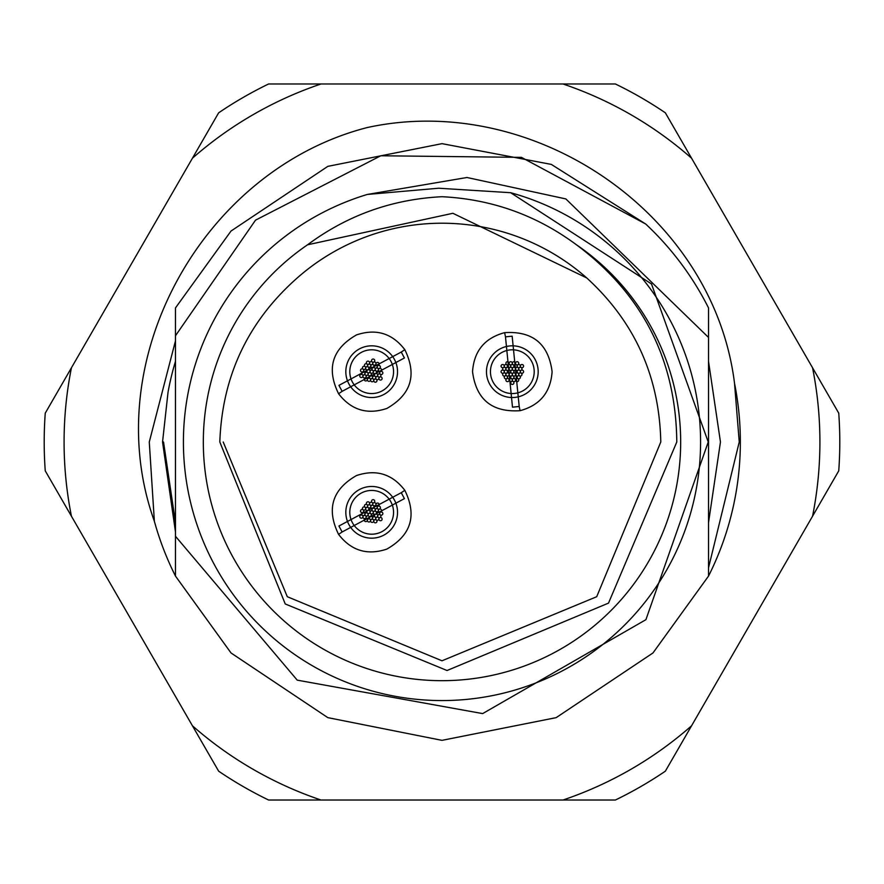 <?xml version="1.0" encoding="UTF-8"?>
<svg xmlns="http://www.w3.org/2000/svg" width="884" height="884" viewBox="0 0 884 884"><rect width="100%" height="100%" fill="white"/><g stroke="black" fill="none" stroke-linecap="round" stroke-linejoin="round"><path stroke-width="1.33" d="M576.412 244.769A238.68 238.68 0 0 1 442 680.68A238.68 238.68 0 0 1 307.555 244.791C347.357 215.232 392.164 199.209 441.978 196.712C491.692 199.176 536.511 215.188 576.412 244.769C642.524 294.085 675.984 359.832 676.79 442L608.512 603.12L447.05 670.514L285.234 603.949L219.818 442C222.171 376.175 247.962 321.5 297.212 277.974A218.79 218.79 0 0 1 586.755 277.952C634.712 321.831 659.398 376.518 660.79 442L596.711 596.711L442 660.79L287.289 596.711L223.21 442M708.526 337.445L708.526 576.081A298.35 298.35 0 0 0 734.527 383.313L739.245 442L708.526 567.837L708.526 307.919L708.526 337.445L565.837 198.922L466.995 177.496L367.313 194.447A258.57 258.57 0 0 0 442 700.57A258.57 258.57 0 0 0 510.632 192.701L651.497 283.963L708.239 442L645.917 619.673L482.642 713.598L297.234 680.15L175.474 536.268L175.474 307.919L231.033 231.033L327.831 166.358L442 143.65L551.329 164.402L645.707 224.017A298.35 298.35 0 0 1 708.526 307.919L708.526 576.081L652.967 652.967L556.169 717.642L442 740.35L327.831 717.642L231.033 652.967L175.474 576.081L175.474 536.268M175.474 442L175.474 335.754L255.52 220.16L380.816 155.761L521.427 157.363L645.707 224.017M510.632 192.701L438.685 188.226L367.313 194.447M175.474 364.639L175.474 307.919M307.555 244.791L452.884 213.287L586.755 277.952M175.474 361.357A278.46 278.46 0 0 0 168.037 392.176L162.546 442L175.474 531.947M708.526 361.357L720.46 442L708.526 522.643M175.474 522.643L163.54 442M175.474 576.081A298.35 298.35 0 0 1 154.368 521.273L149.274 442L175.474 340.837M812.551 516.234A377.91 377.91 0 0 0 812.551 367.766L838.75 413.159A397.8 397.8 0 0 1 838.75 470.841L691.564 725.786A377.91 377.91 0 0 1 562.986 800.02L321.014 800.02A377.91 377.91 0 0 1 192.436 725.786L71.449 516.234A377.91 377.91 0 0 1 71.449 367.766L192.436 158.214A377.91 377.91 0 0 1 321.014 83.98L562.986 83.98A377.91 377.91 0 0 1 691.564 158.214L812.551 367.766M71.449 516.234L45.25 470.841A397.8 397.8 0 0 1 45.25 413.159L71.449 367.766M734.527 383.313C713.532 213.364 533.483 91.24 367.192 127.561C202.889 169.827 96.643 360.307 154.368 521.273M691.564 725.786L665.354 771.179A397.8 397.8 0 0 1 615.397 800.02L562.986 800.02M321.014 800.02L268.603 800.02A397.8 397.8 0 0 1 218.646 771.179L192.436 725.786M562.986 83.98L615.397 83.98A397.8 397.8 0 0 1 665.354 112.82L691.564 158.214M192.436 158.214L218.646 112.82A397.8 397.8 0 0 1 268.603 83.98L321.014 83.98M342.13 391.347L404.419 357.976L401.259 352.053L338.937 385.38L342.13 391.347L338.572 393.734C326.196 368.44 332.174 348.837 356.484 334.914C376.087 328.362 392.198 333.268 404.817 349.666C417.16 374.915 411.182 394.507 386.872 408.441C367.302 414.994 351.202 410.088 338.572 393.734M395.535 361.711A25.857 25.857 0 0 0 361.711 347.821A25.857 25.857 0 0 0 347.821 381.645A25.857 25.857 0 0 0 381.645 395.535A25.857 25.857 0 0 0 395.535 361.711M342.13 531.98L404.419 498.62L401.259 492.697L338.937 526.024L342.13 531.98L338.572 534.378C326.196 509.085 332.174 489.471 356.484 475.559C376.087 468.995 392.198 473.912 404.817 490.311C417.16 515.549 411.182 535.152 386.872 549.086C367.302 555.627 351.202 550.732 338.572 534.378M395.535 502.355A25.857 25.857 0 0 0 361.711 488.465A25.857 25.857 0 0 0 347.821 522.289A25.857 25.857 0 0 0 381.645 536.179A25.857 25.857 0 0 0 395.535 502.355M519.206 406.496L512.156 336.185L505.482 336.848L512.488 407.17L519.206 406.496L520.068 410.695C491.968 412.474 476.122 399.469 472.542 371.678C473.968 351.058 484.664 338.042 504.631 332.649C532.676 330.87 548.5 343.887 552.102 371.678C550.677 392.264 540.002 405.27 520.068 410.695M512.223 345.821A25.857 25.857 0 0 0 486.465 371.777A25.857 25.857 0 0 0 512.422 397.535A25.857 25.857 0 0 0 538.179 371.578A25.857 25.857 0 0 0 512.223 345.821M367.379 501.913A1.591 1.591 0 0 1 369.457 502.775A1.591 1.591 0 0 1 368.595 504.863A1.591 1.591 0 0 1 366.517 503.99A1.591 1.591 0 0 1 367.379 501.913A1.591 1.591 0 0 1 369.457 502.775A1.591 1.591 0 0 1 368.595 504.863A1.591 1.591 0 0 1 366.517 503.99A1.591 1.591 0 0 1 367.379 501.913M377.457 511.703A1.591 1.591 0 0 1 379.534 512.565A1.591 1.591 0 0 1 378.672 514.643A1.591 1.591 0 0 1 380.772 515.538A1.591 1.591 0 0 1 379.91 517.615A1.591 1.591 0 0 1 381.998 518.521A1.591 1.591 0 0 1 381.137 520.599A1.591 1.591 0 0 1 379.059 519.737A1.591 1.591 0 0 1 379.921 517.659A1.591 1.591 0 0 1 377.822 516.753A1.591 1.591 0 0 1 378.695 514.676A1.591 1.591 0 0 1 376.595 513.781A1.591 1.591 0 0 1 377.457 511.703A1.591 1.591 0 0 1 379.534 512.565A1.591 1.591 0 0 1 378.672 514.643A1.591 1.591 0 0 1 376.595 513.781A1.591 1.591 0 0 1 377.457 511.703M363.457 507.029A1.591 1.591 0 0 1 365.534 507.891A1.591 1.591 0 0 1 364.672 509.969A1.591 1.591 0 0 1 362.584 509.107A1.591 1.591 0 0 1 363.457 507.029A1.591 1.591 0 0 1 365.534 507.891A1.591 1.591 0 0 1 364.672 509.969A1.591 1.591 0 0 1 362.584 509.107A1.591 1.591 0 0 1 363.457 507.029M365.412 504.477A1.591 1.591 0 0 1 367.49 505.339A1.591 1.591 0 0 1 366.628 507.416A1.591 1.591 0 0 1 364.551 506.554A1.591 1.591 0 0 1 365.412 504.477A1.591 1.591 0 0 1 367.49 505.339A1.591 1.591 0 0 1 366.628 507.416A1.591 1.591 0 0 1 364.551 506.554A1.591 1.591 0 0 1 365.412 504.477M360.749 515.118A1.591 1.591 0 0 1 362.838 515.98A1.591 1.591 0 0 1 361.965 518.057A1.591 1.591 0 0 1 359.887 517.195A1.591 1.591 0 0 1 360.749 515.118A1.591 1.591 0 0 1 362.838 515.98A1.591 1.591 0 0 1 361.965 518.057A1.591 1.591 0 0 1 359.887 517.195A1.591 1.591 0 0 1 360.749 515.118M363.954 515.538A1.591 1.591 0 0 1 366.031 516.4A1.591 1.591 0 0 1 365.169 518.477A1.591 1.591 0 0 1 363.081 517.615A1.591 1.591 0 0 1 363.954 515.538A1.591 1.591 0 0 1 366.031 516.4A1.591 1.591 0 0 1 365.169 518.477A1.591 1.591 0 0 1 363.081 517.615A1.591 1.591 0 0 1 363.954 515.538M367.147 515.958A1.591 1.591 0 0 1 369.225 516.82A1.591 1.591 0 0 1 368.363 518.897A1.591 1.591 0 0 1 366.285 518.035A1.591 1.591 0 0 1 367.147 515.958A1.591 1.591 0 0 1 369.225 516.82A1.591 1.591 0 0 1 368.363 518.897A1.591 1.591 0 0 1 366.285 518.035A1.591 1.591 0 0 1 367.147 515.958M365.18 518.51A1.591 1.591 0 0 1 367.258 519.383A1.591 1.591 0 0 1 366.396 521.461A1.591 1.591 0 0 1 364.318 520.588A1.591 1.591 0 0 1 365.18 518.51A1.591 1.591 0 0 1 367.258 519.383A1.591 1.591 0 0 1 366.396 521.461A1.591 1.591 0 0 1 364.318 520.588A1.591 1.591 0 0 1 365.18 518.51M368.374 518.941A1.591 1.591 0 0 1 370.451 519.803A1.591 1.591 0 0 1 369.589 521.88A1.591 1.591 0 0 1 367.512 521.019A1.591 1.591 0 0 1 368.374 518.941A1.591 1.591 0 0 1 370.451 519.803A1.591 1.591 0 0 1 369.589 521.88A1.591 1.591 0 0 1 367.512 521.019A1.591 1.591 0 0 1 368.374 518.941M370.341 516.389A1.591 1.591 0 0 1 372.418 517.25A1.591 1.591 0 0 1 371.556 519.328A1.591 1.591 0 0 1 373.645 520.223A1.591 1.591 0 0 1 372.783 522.3A1.591 1.591 0 0 1 370.705 521.438A1.591 1.591 0 0 1 371.567 519.361A1.591 1.591 0 0 1 369.479 518.466A1.591 1.591 0 0 1 370.341 516.389A1.591 1.591 0 0 1 368.241 515.482A1.591 1.591 0 0 1 369.103 513.405A1.591 1.591 0 0 1 371.181 514.267A1.591 1.591 0 0 1 370.319 516.344A1.591 1.591 0 0 1 372.418 517.25A1.591 1.591 0 0 1 371.556 519.328A1.591 1.591 0 0 1 373.645 520.223A1.591 1.591 0 0 1 372.783 522.3A1.591 1.591 0 0 1 370.705 521.438A1.591 1.591 0 0 1 371.567 519.361A1.591 1.591 0 0 1 369.479 518.466A1.591 1.591 0 0 1 370.341 516.389A1.591 1.591 0 0 1 368.241 515.482A1.591 1.591 0 0 1 369.103 513.405A1.591 1.591 0 0 1 371.181 514.267A1.591 1.591 0 0 1 370.319 516.344M365.91 512.985A1.591 1.591 0 0 1 367.987 513.847A1.591 1.591 0 0 1 367.125 515.924A1.591 1.591 0 0 1 365.048 515.063A1.591 1.591 0 0 1 365.91 512.985A1.591 1.591 0 0 1 367.987 513.847A1.591 1.591 0 0 1 367.125 515.924A1.591 1.591 0 0 1 365.048 515.063A1.591 1.591 0 0 1 365.91 512.985M367.877 510.433A1.591 1.591 0 0 1 369.954 511.295A1.591 1.591 0 0 1 369.092 513.372A1.591 1.591 0 0 1 367.015 512.51A1.591 1.591 0 0 1 367.877 510.433A1.591 1.591 0 0 1 369.954 511.295A1.591 1.591 0 0 1 369.092 513.372A1.591 1.591 0 0 1 367.015 512.51A1.591 1.591 0 0 1 367.877 510.433M366.65 507.449A1.591 1.591 0 0 1 368.727 508.311A1.591 1.591 0 0 1 367.866 510.388A1.591 1.591 0 0 1 365.788 509.527A1.591 1.591 0 0 1 366.65 507.449A1.591 1.591 0 0 1 368.727 508.311A1.591 1.591 0 0 1 367.866 510.388A1.591 1.591 0 0 1 365.788 509.527A1.591 1.591 0 0 1 366.65 507.449M364.683 510.002A1.591 1.591 0 0 1 366.761 510.864A1.591 1.591 0 0 1 365.899 512.941A1.591 1.591 0 0 1 363.821 512.079A1.591 1.591 0 0 1 364.683 510.002A1.591 1.591 0 0 1 366.761 510.864A1.591 1.591 0 0 1 365.899 512.941A1.591 1.591 0 0 1 363.821 512.079A1.591 1.591 0 0 1 364.683 510.002M362.716 512.554A1.591 1.591 0 0 1 364.794 513.427A1.591 1.591 0 0 1 363.932 515.505A1.591 1.591 0 0 1 361.854 514.632A1.591 1.591 0 0 1 362.716 512.554A1.591 1.591 0 0 1 364.794 513.427A1.591 1.591 0 0 1 363.932 515.505A1.591 1.591 0 0 1 361.854 514.632A1.591 1.591 0 0 1 362.716 512.554M361.49 509.582A1.591 1.591 0 0 1 363.567 510.444A1.591 1.591 0 0 1 362.705 512.521A1.591 1.591 0 0 1 360.628 511.659A1.591 1.591 0 0 1 361.49 509.582A1.591 1.591 0 0 1 363.567 510.444A1.591 1.591 0 0 1 362.705 512.521A1.591 1.591 0 0 1 360.628 511.659A1.591 1.591 0 0 1 361.49 509.582M371.799 505.317A1.591 1.591 0 0 1 373.888 506.178A1.591 1.591 0 0 1 373.015 508.256A1.591 1.591 0 0 1 370.937 507.394A1.591 1.591 0 0 1 371.799 505.317A1.591 1.591 0 0 1 373.888 506.178A1.591 1.591 0 0 1 373.015 508.256A1.591 1.591 0 0 1 370.937 507.394A1.591 1.591 0 0 1 371.799 505.317M375.49 514.256A1.591 1.591 0 0 1 377.578 515.118A1.591 1.591 0 0 1 376.706 517.195A1.591 1.591 0 0 1 374.628 516.333A1.591 1.591 0 0 1 375.49 514.256A1.591 1.591 0 0 1 377.578 515.118A1.591 1.591 0 0 1 376.706 517.195A1.591 1.591 0 0 1 374.628 516.333A1.591 1.591 0 0 1 375.49 514.256M374.761 519.781A1.591 1.591 0 0 1 376.838 520.643A1.591 1.591 0 0 1 375.976 522.731A1.591 1.591 0 0 1 373.899 521.858A1.591 1.591 0 0 1 374.761 519.781A1.591 1.591 0 0 1 376.838 520.643A1.591 1.591 0 0 1 375.976 522.731A1.591 1.591 0 0 1 373.899 521.858A1.591 1.591 0 0 1 374.761 519.781M376.728 517.228A1.591 1.591 0 0 1 378.805 518.09A1.591 1.591 0 0 1 377.943 520.168A1.591 1.591 0 0 1 375.866 519.306A1.591 1.591 0 0 1 376.728 517.228A1.591 1.591 0 0 1 378.805 518.09A1.591 1.591 0 0 1 377.943 520.168A1.591 1.591 0 0 1 375.866 519.306A1.591 1.591 0 0 1 376.728 517.228M373.534 516.808A1.591 1.591 0 0 1 375.612 517.67A1.591 1.591 0 0 1 374.75 519.748A1.591 1.591 0 0 1 372.672 518.886A1.591 1.591 0 0 1 373.534 516.808A1.591 1.591 0 0 1 375.612 517.67A1.591 1.591 0 0 1 374.75 519.748A1.591 1.591 0 0 1 372.672 518.886A1.591 1.591 0 0 1 373.534 516.808M372.297 513.825A1.591 1.591 0 0 1 374.374 514.687A1.591 1.591 0 0 1 373.512 516.775A1.591 1.591 0 0 1 371.435 515.902A1.591 1.591 0 0 1 372.297 513.825A1.591 1.591 0 0 1 374.374 514.687A1.591 1.591 0 0 1 373.512 516.775A1.591 1.591 0 0 1 371.435 515.902A1.591 1.591 0 0 1 372.297 513.825M374.263 511.272A1.591 1.591 0 0 1 376.341 512.134A1.591 1.591 0 0 1 375.479 514.212A1.591 1.591 0 0 1 373.402 513.35A1.591 1.591 0 0 1 374.263 511.272A1.591 1.591 0 0 1 376.341 512.134A1.591 1.591 0 0 1 375.479 514.212A1.591 1.591 0 0 1 373.402 513.35A1.591 1.591 0 0 1 374.263 511.272M371.07 510.853A1.591 1.591 0 0 1 373.147 511.714A1.591 1.591 0 0 1 372.286 513.792A1.591 1.591 0 0 1 370.208 512.93A1.591 1.591 0 0 1 371.07 510.853A1.591 1.591 0 0 1 368.982 509.946A1.591 1.591 0 0 1 369.844 507.869A1.591 1.591 0 0 1 371.921 508.731A1.591 1.591 0 0 1 371.059 510.819A1.591 1.591 0 0 1 368.982 509.946A1.591 1.591 0 0 1 369.844 507.869A1.591 1.591 0 0 1 367.744 506.974A1.591 1.591 0 0 1 368.606 504.897A1.591 1.591 0 0 1 370.683 505.758A1.591 1.591 0 0 1 369.821 507.836A1.591 1.591 0 0 1 367.744 506.974A1.591 1.591 0 0 1 368.606 504.897A1.591 1.591 0 0 1 370.683 505.758A1.591 1.591 0 0 1 369.821 507.836A1.591 1.591 0 0 1 371.921 508.731A1.591 1.591 0 0 1 371.059 510.819A1.591 1.591 0 0 1 373.147 511.714A1.591 1.591 0 0 1 372.286 513.792A1.591 1.591 0 0 1 370.208 512.93A1.591 1.591 0 0 1 371.07 510.853M373.037 508.3A1.591 1.591 0 0 1 375.114 509.162A1.591 1.591 0 0 1 374.252 511.239A1.591 1.591 0 0 1 372.175 510.377A1.591 1.591 0 0 1 373.037 508.3A1.591 1.591 0 0 1 375.114 509.162A1.591 1.591 0 0 1 374.252 511.239A1.591 1.591 0 0 1 372.175 510.377A1.591 1.591 0 0 1 373.037 508.3M370.573 502.344A1.591 1.591 0 0 1 372.65 503.206A1.591 1.591 0 0 1 371.788 505.283A1.591 1.591 0 0 1 369.711 504.421A1.591 1.591 0 0 1 370.573 502.344A1.591 1.591 0 0 1 372.65 503.206A1.591 1.591 0 0 1 371.788 505.283A1.591 1.591 0 0 1 369.711 504.421A1.591 1.591 0 0 1 370.573 502.344M372.54 499.791A1.591 1.591 0 0 1 374.617 500.653A1.591 1.591 0 0 1 373.755 502.731A1.591 1.591 0 0 1 371.678 501.869A1.591 1.591 0 0 1 372.54 499.791A1.591 1.591 0 0 1 374.617 500.653A1.591 1.591 0 0 1 373.755 502.731A1.591 1.591 0 0 1 371.678 501.869A1.591 1.591 0 0 1 372.54 499.791M373.766 502.764A1.591 1.591 0 0 1 375.844 503.626A1.591 1.591 0 0 1 374.982 505.703A1.591 1.591 0 0 1 372.904 504.841A1.591 1.591 0 0 1 373.766 502.764A1.591 1.591 0 0 1 375.844 503.626A1.591 1.591 0 0 1 374.982 505.703A1.591 1.591 0 0 1 372.904 504.841A1.591 1.591 0 0 1 373.766 502.764M374.993 505.747A1.591 1.591 0 0 1 377.081 506.609A1.591 1.591 0 0 1 376.208 508.687A1.591 1.591 0 0 1 374.131 507.825A1.591 1.591 0 0 1 374.993 505.747A1.591 1.591 0 0 1 377.081 506.609A1.591 1.591 0 0 1 376.208 508.687A1.591 1.591 0 0 1 374.131 507.825A1.591 1.591 0 0 1 374.993 505.747M376.23 508.72A1.591 1.591 0 0 1 378.308 509.582A1.591 1.591 0 0 1 377.446 511.659A1.591 1.591 0 0 1 375.368 510.797A1.591 1.591 0 0 1 376.23 508.72A1.591 1.591 0 0 1 378.308 509.582A1.591 1.591 0 0 1 377.446 511.659A1.591 1.591 0 0 1 375.368 510.797A1.591 1.591 0 0 1 376.23 508.72M380.65 512.123A1.591 1.591 0 0 1 382.728 512.985A1.591 1.591 0 0 1 381.866 515.063A1.591 1.591 0 0 1 379.788 514.201A1.591 1.591 0 0 1 380.65 512.123A1.591 1.591 0 0 1 382.728 512.985A1.591 1.591 0 0 1 381.866 515.063A1.591 1.591 0 0 1 379.788 514.201A1.591 1.591 0 0 1 380.65 512.123M379.424 509.14A1.591 1.591 0 0 1 381.501 510.002A1.591 1.591 0 0 1 380.639 512.09A1.591 1.591 0 0 1 378.562 511.217A1.591 1.591 0 0 1 379.424 509.14A1.591 1.591 0 0 1 377.324 508.245A1.591 1.591 0 0 1 378.197 506.167A1.591 1.591 0 0 1 380.275 507.029A1.591 1.591 0 0 1 379.413 509.107A1.591 1.591 0 0 1 377.324 508.245A1.591 1.591 0 0 1 378.197 506.167A1.591 1.591 0 0 1 376.098 505.261A1.591 1.591 0 0 1 376.96 503.184A1.591 1.591 0 0 1 379.037 504.046A1.591 1.591 0 0 1 378.175 506.134A1.591 1.591 0 0 1 376.098 505.261A1.591 1.591 0 0 1 376.96 503.184A1.591 1.591 0 0 1 379.037 504.046A1.591 1.591 0 0 1 378.175 506.134A1.591 1.591 0 0 1 380.275 507.029A1.591 1.591 0 0 1 379.413 509.107A1.591 1.591 0 0 1 381.501 510.002A1.591 1.591 0 0 1 380.639 512.09A1.591 1.591 0 0 1 378.562 511.217A1.591 1.591 0 0 1 379.424 509.14M380.032 532.544A21.879 21.879 0 0 1 351.456 520.676A21.879 21.879 0 0 1 363.324 492.101A21.879 21.879 0 0 1 391.899 503.968A21.879 21.879 0 0 1 380.032 532.544M379.91 517.615A1.591 1.591 0 0 1 377.822 516.753A1.591 1.591 0 0 1 378.695 514.676A1.591 1.591 0 0 1 380.772 515.538A1.591 1.591 0 0 1 379.91 517.615A1.591 1.591 0 0 1 381.998 518.521A1.591 1.591 0 0 1 381.137 520.599A1.591 1.591 0 0 1 379.059 519.737A1.591 1.591 0 0 1 379.921 517.659M501.062 371.678A1.591 1.591 0 0 1 502.653 370.087A1.591 1.591 0 0 1 504.245 371.678A1.591 1.591 0 0 1 505.88 370.087A1.591 1.591 0 0 1 507.471 371.678A1.591 1.591 0 0 1 505.88 373.269A1.591 1.591 0 0 1 504.289 371.678A1.591 1.591 0 0 1 502.653 373.269A1.591 1.591 0 0 1 501.062 371.678A1.591 1.591 0 0 1 502.653 370.087A1.591 1.591 0 0 1 504.245 371.678A1.591 1.591 0 0 1 505.88 370.087A1.591 1.591 0 0 1 507.471 371.678A1.591 1.591 0 0 1 505.88 373.269A1.591 1.591 0 0 1 504.289 371.678A1.591 1.591 0 0 1 502.653 373.269A1.591 1.591 0 0 1 501.062 371.678M513.958 366.098A1.591 1.591 0 0 1 515.549 364.506A1.591 1.591 0 0 1 517.14 366.098A1.591 1.591 0 0 1 515.549 367.689A1.591 1.591 0 0 1 513.958 366.098A1.591 1.591 0 0 1 512.322 367.689A1.591 1.591 0 0 1 510.731 366.098A1.591 1.591 0 0 1 512.322 364.506A1.591 1.591 0 0 1 513.913 366.098A1.591 1.591 0 0 1 512.322 367.689A1.591 1.591 0 0 1 510.731 366.098A1.591 1.591 0 0 1 512.322 364.506A1.591 1.591 0 0 1 513.913 366.098A1.591 1.591 0 0 1 515.549 364.506A1.591 1.591 0 0 1 517.14 366.098A1.591 1.591 0 0 1 515.549 367.689A1.591 1.591 0 0 1 513.958 366.098M504.289 377.258A1.591 1.591 0 0 1 505.88 375.667A1.591 1.591 0 0 1 507.471 377.258A1.591 1.591 0 0 1 505.88 378.849A1.591 1.591 0 0 1 504.289 377.258A1.591 1.591 0 0 1 505.88 375.667A1.591 1.591 0 0 1 507.471 377.258A1.591 1.591 0 0 1 505.88 378.849A1.591 1.591 0 0 1 504.289 377.258M502.676 374.473A1.591 1.591 0 0 1 504.267 372.882A1.591 1.591 0 0 1 505.858 374.473A1.591 1.591 0 0 1 504.267 376.065A1.591 1.591 0 0 1 502.676 374.473A1.591 1.591 0 0 1 504.267 372.882A1.591 1.591 0 0 1 505.858 374.473A1.591 1.591 0 0 1 504.267 376.065A1.591 1.591 0 0 1 502.676 374.473M510.731 382.838A1.591 1.591 0 0 1 512.322 381.247A1.591 1.591 0 0 1 513.913 382.838A1.591 1.591 0 0 1 512.322 384.429A1.591 1.591 0 0 1 510.731 382.838A1.591 1.591 0 0 1 512.322 381.247A1.591 1.591 0 0 1 513.913 382.838A1.591 1.591 0 0 1 512.322 384.429A1.591 1.591 0 0 1 510.731 382.838M512.344 380.054A1.591 1.591 0 0 1 513.936 378.462A1.591 1.591 0 0 1 515.527 380.054A1.591 1.591 0 0 1 517.151 378.462A1.591 1.591 0 0 1 518.742 380.054A1.591 1.591 0 0 1 517.151 381.645A1.591 1.591 0 0 1 515.56 380.054A1.591 1.591 0 0 1 513.936 381.645A1.591 1.591 0 0 1 512.344 380.054A1.591 1.591 0 0 1 513.936 378.462A1.591 1.591 0 0 1 515.527 380.054A1.591 1.591 0 0 1 513.936 381.645A1.591 1.591 0 0 1 512.344 380.054M513.958 377.258A1.591 1.591 0 0 1 515.549 375.667A1.591 1.591 0 0 1 517.14 377.258A1.591 1.591 0 0 1 515.549 378.849A1.591 1.591 0 0 1 513.958 377.258A1.591 1.591 0 0 1 512.322 378.849A1.591 1.591 0 0 1 510.731 377.258A1.591 1.591 0 0 1 512.322 375.667A1.591 1.591 0 0 1 513.913 377.258A1.591 1.591 0 0 1 512.322 378.849A1.591 1.591 0 0 1 510.731 377.258A1.591 1.591 0 0 1 512.322 375.667A1.591 1.591 0 0 1 513.913 377.258A1.591 1.591 0 0 1 515.549 375.667A1.591 1.591 0 0 1 517.14 377.258A1.591 1.591 0 0 1 515.549 378.849A1.591 1.591 0 0 1 513.958 377.258M517.173 377.258A1.591 1.591 0 0 1 518.764 375.667A1.591 1.591 0 0 1 520.356 377.258A1.591 1.591 0 0 1 518.764 378.849A1.591 1.591 0 0 1 517.173 377.258A1.591 1.591 0 0 1 518.764 375.667A1.591 1.591 0 0 1 520.356 377.258A1.591 1.591 0 0 1 518.764 378.849A1.591 1.591 0 0 1 517.173 377.258M515.56 374.473A1.591 1.591 0 0 1 517.151 372.882A1.591 1.591 0 0 1 518.742 374.473A1.591 1.591 0 0 1 517.151 376.065A1.591 1.591 0 0 1 515.56 374.473A1.591 1.591 0 0 1 513.936 376.065A1.591 1.591 0 0 1 512.344 374.473A1.591 1.591 0 0 1 513.936 372.882A1.591 1.591 0 0 1 515.527 374.473A1.591 1.591 0 0 1 517.151 372.882A1.591 1.591 0 0 1 518.742 374.473A1.591 1.591 0 0 1 517.151 376.065A1.591 1.591 0 0 1 515.56 374.473A1.591 1.591 0 0 1 513.936 376.065A1.591 1.591 0 0 1 512.344 374.473A1.591 1.591 0 0 1 513.936 372.882A1.591 1.591 0 0 1 515.527 374.473M509.118 374.473A1.591 1.591 0 0 1 510.709 372.882A1.591 1.591 0 0 1 512.3 374.473A1.591 1.591 0 0 1 510.709 376.065A1.591 1.591 0 0 1 509.118 374.473A1.591 1.591 0 0 1 510.709 372.882A1.591 1.591 0 0 1 512.3 374.473A1.591 1.591 0 0 1 510.709 376.065A1.591 1.591 0 0 1 509.118 374.473M505.902 374.473A1.591 1.591 0 0 1 507.493 372.882A1.591 1.591 0 0 1 509.085 374.473A1.591 1.591 0 0 1 507.493 376.065A1.591 1.591 0 0 1 505.902 374.473A1.591 1.591 0 0 1 507.493 372.882A1.591 1.591 0 0 1 509.085 374.473A1.591 1.591 0 0 1 507.493 376.065A1.591 1.591 0 0 1 505.902 374.473M507.504 377.258A1.591 1.591 0 0 1 509.096 375.667A1.591 1.591 0 0 1 510.687 377.258A1.591 1.591 0 0 1 509.096 378.849A1.591 1.591 0 0 1 507.504 377.258A1.591 1.591 0 0 1 509.096 375.667A1.591 1.591 0 0 1 510.687 377.258A1.591 1.591 0 0 1 509.096 378.849A1.591 1.591 0 0 1 507.504 377.258M509.118 380.054A1.591 1.591 0 0 1 510.709 378.462A1.591 1.591 0 0 1 512.3 380.054A1.591 1.591 0 0 1 510.709 381.645A1.591 1.591 0 0 1 509.118 380.054A1.591 1.591 0 0 1 510.709 378.462A1.591 1.591 0 0 1 512.3 380.054A1.591 1.591 0 0 1 510.709 381.645A1.591 1.591 0 0 1 509.118 380.054M505.902 380.054A1.591 1.591 0 0 1 507.493 378.462A1.591 1.591 0 0 1 509.085 380.054A1.591 1.591 0 0 1 507.493 381.645A1.591 1.591 0 0 1 505.902 380.054A1.591 1.591 0 0 1 507.493 378.462A1.591 1.591 0 0 1 509.085 380.054A1.591 1.591 0 0 1 507.493 381.645A1.591 1.591 0 0 1 505.902 380.054M505.902 368.893A1.591 1.591 0 0 1 507.493 367.302A1.591 1.591 0 0 1 509.085 368.893A1.591 1.591 0 0 1 507.493 370.484A1.591 1.591 0 0 1 505.902 368.893A1.591 1.591 0 0 1 507.493 367.302A1.591 1.591 0 0 1 509.085 368.893A1.591 1.591 0 0 1 507.493 370.484A1.591 1.591 0 0 1 505.902 368.893M515.56 368.893A1.591 1.591 0 0 1 517.151 367.302A1.591 1.591 0 0 1 518.742 368.893A1.591 1.591 0 0 1 517.151 370.484A1.591 1.591 0 0 1 515.56 368.893A1.591 1.591 0 0 1 513.936 370.484A1.591 1.591 0 0 1 512.344 368.893A1.591 1.591 0 0 1 513.936 367.302A1.591 1.591 0 0 1 515.527 368.893A1.591 1.591 0 0 1 517.151 367.302A1.591 1.591 0 0 1 518.742 368.893A1.591 1.591 0 0 1 517.151 370.484A1.591 1.591 0 0 1 515.56 368.893A1.591 1.591 0 0 1 513.936 370.484A1.591 1.591 0 0 1 512.344 368.893A1.591 1.591 0 0 1 513.936 367.302A1.591 1.591 0 0 1 515.527 368.893M518.786 374.473A1.591 1.591 0 0 1 520.378 372.882A1.591 1.591 0 0 1 521.969 374.473A1.591 1.591 0 0 1 520.378 376.065A1.591 1.591 0 0 1 518.786 374.473A1.591 1.591 0 0 1 520.378 372.882A1.591 1.591 0 0 1 521.969 374.473A1.591 1.591 0 0 1 520.378 376.065A1.591 1.591 0 0 1 518.786 374.473M520.4 371.678A1.591 1.591 0 0 1 521.991 370.087A1.591 1.591 0 0 1 523.582 371.678A1.591 1.591 0 0 1 521.991 373.269A1.591 1.591 0 0 1 520.4 371.678A1.591 1.591 0 0 1 521.991 370.087A1.591 1.591 0 0 1 523.582 371.678A1.591 1.591 0 0 1 521.991 373.269A1.591 1.591 0 0 1 520.4 371.678M518.786 368.893A1.591 1.591 0 0 1 520.378 367.302A1.591 1.591 0 0 1 521.969 368.893A1.591 1.591 0 0 1 520.378 370.484A1.591 1.591 0 0 1 518.786 368.893A1.591 1.591 0 0 1 520.378 367.302A1.591 1.591 0 0 1 521.969 368.893A1.591 1.591 0 0 1 520.378 370.484A1.591 1.591 0 0 1 518.786 368.893M517.173 371.678A1.591 1.591 0 0 1 518.764 370.087A1.591 1.591 0 0 1 520.356 371.678A1.591 1.591 0 0 1 518.764 373.269A1.591 1.591 0 0 1 517.173 371.678A1.591 1.591 0 0 1 518.764 370.087A1.591 1.591 0 0 1 520.356 371.678A1.591 1.591 0 0 1 518.764 373.269A1.591 1.591 0 0 1 517.173 371.678M513.958 371.678A1.591 1.591 0 0 1 515.549 370.087A1.591 1.591 0 0 1 517.14 371.678A1.591 1.591 0 0 1 515.549 373.269A1.591 1.591 0 0 1 513.958 371.678A1.591 1.591 0 0 1 512.322 373.269A1.591 1.591 0 0 1 510.731 371.678A1.591 1.591 0 0 1 512.322 370.087A1.591 1.591 0 0 1 513.913 371.678A1.591 1.591 0 0 1 512.322 373.269A1.591 1.591 0 0 1 510.731 371.678A1.591 1.591 0 0 1 512.322 370.087A1.591 1.591 0 0 1 513.913 371.678A1.591 1.591 0 0 1 515.549 370.087A1.591 1.591 0 0 1 517.14 371.678A1.591 1.591 0 0 1 515.549 373.269A1.591 1.591 0 0 1 513.958 371.678M509.118 368.893A1.591 1.591 0 0 1 510.709 367.302A1.591 1.591 0 0 1 512.3 368.893A1.591 1.591 0 0 1 510.709 370.484A1.591 1.591 0 0 1 509.118 368.893A1.591 1.591 0 0 1 510.709 367.302A1.591 1.591 0 0 1 512.3 368.893A1.591 1.591 0 0 1 510.709 370.484A1.591 1.591 0 0 1 509.118 368.893M507.504 371.678A1.591 1.591 0 0 1 509.096 370.087A1.591 1.591 0 0 1 510.687 371.678A1.591 1.591 0 0 1 509.096 373.269A1.591 1.591 0 0 1 507.504 371.678A1.591 1.591 0 0 1 509.096 370.087A1.591 1.591 0 0 1 510.687 371.678A1.591 1.591 0 0 1 509.096 373.269A1.591 1.591 0 0 1 507.504 371.678M502.676 368.893A1.591 1.591 0 0 1 504.267 367.302A1.591 1.591 0 0 1 505.858 368.893A1.591 1.591 0 0 1 504.267 370.484A1.591 1.591 0 0 1 502.676 368.893A1.591 1.591 0 0 1 504.267 367.302A1.591 1.591 0 0 1 505.858 368.893A1.591 1.591 0 0 1 504.267 370.484A1.591 1.591 0 0 1 502.676 368.893M501.062 366.098A1.591 1.591 0 0 1 502.653 364.506A1.591 1.591 0 0 1 504.245 366.098A1.591 1.591 0 0 1 505.88 364.506A1.591 1.591 0 0 1 507.471 366.098A1.591 1.591 0 0 1 505.88 367.689A1.591 1.591 0 0 1 504.289 366.098A1.591 1.591 0 0 1 502.653 367.689A1.591 1.591 0 0 1 501.062 366.098A1.591 1.591 0 0 1 502.653 364.506A1.591 1.591 0 0 1 504.245 366.098A1.591 1.591 0 0 1 505.88 364.506A1.591 1.591 0 0 1 507.471 366.098A1.591 1.591 0 0 1 505.88 367.689A1.591 1.591 0 0 1 504.289 366.098A1.591 1.591 0 0 1 502.653 367.689A1.591 1.591 0 0 1 501.062 366.098M507.504 366.098A1.591 1.591 0 0 1 509.096 364.506A1.591 1.591 0 0 1 510.687 366.098A1.591 1.591 0 0 1 509.096 367.689A1.591 1.591 0 0 1 507.504 366.098A1.591 1.591 0 0 1 509.096 364.506A1.591 1.591 0 0 1 510.687 366.098A1.591 1.591 0 0 1 509.096 367.689A1.591 1.591 0 0 1 507.504 366.098M515.56 363.302A1.591 1.591 0 0 1 517.151 361.711A1.591 1.591 0 0 1 518.742 363.302A1.591 1.591 0 0 1 517.151 364.893A1.591 1.591 0 0 1 515.56 363.302A1.591 1.591 0 0 1 513.936 364.893A1.591 1.591 0 0 1 512.344 363.302A1.591 1.591 0 0 1 513.936 361.711A1.591 1.591 0 0 1 515.527 363.302A1.591 1.591 0 0 1 513.936 364.893A1.591 1.591 0 0 1 512.344 363.302A1.591 1.591 0 0 1 513.936 361.711A1.591 1.591 0 0 1 515.527 363.302A1.591 1.591 0 0 1 517.151 361.711A1.591 1.591 0 0 1 518.742 363.302A1.591 1.591 0 0 1 517.151 364.893A1.591 1.591 0 0 1 515.56 363.302M517.173 366.098A1.591 1.591 0 0 1 518.764 364.506A1.591 1.591 0 0 1 520.356 366.098A1.591 1.591 0 0 1 518.764 367.689A1.591 1.591 0 0 1 517.173 366.098A1.591 1.591 0 0 1 518.764 364.506A1.591 1.591 0 0 1 520.356 366.098A1.591 1.591 0 0 1 518.764 367.689A1.591 1.591 0 0 1 517.173 366.098M520.4 366.098A1.591 1.591 0 0 1 521.991 364.506A1.591 1.591 0 0 1 523.582 366.098A1.591 1.591 0 0 1 521.991 367.689A1.591 1.591 0 0 1 520.4 366.098A1.591 1.591 0 0 1 521.991 364.506A1.591 1.591 0 0 1 523.582 366.098A1.591 1.591 0 0 1 521.991 367.689A1.591 1.591 0 0 1 520.4 366.098M509.118 363.302A1.591 1.591 0 0 1 510.709 361.711A1.591 1.591 0 0 1 512.3 363.302A1.591 1.591 0 0 1 510.709 364.893A1.591 1.591 0 0 1 509.118 363.302A1.591 1.591 0 0 1 510.709 361.711A1.591 1.591 0 0 1 512.3 363.302A1.591 1.591 0 0 1 510.709 364.893A1.591 1.591 0 0 1 509.118 363.302M505.902 363.302A1.591 1.591 0 0 1 507.493 361.711A1.591 1.591 0 0 1 509.085 363.302A1.591 1.591 0 0 1 507.493 364.893A1.591 1.591 0 0 1 505.902 363.302A1.591 1.591 0 0 1 507.493 361.711A1.591 1.591 0 0 1 509.085 363.302A1.591 1.591 0 0 1 507.493 364.893A1.591 1.591 0 0 1 505.902 363.302M534.201 371.678A21.879 21.879 0 0 1 512.322 393.557A21.879 21.879 0 0 1 490.443 371.678A21.879 21.879 0 0 1 512.322 349.799A21.879 21.879 0 0 1 534.201 371.678M518.742 380.054A1.591 1.591 0 0 1 517.151 381.645A1.591 1.591 0 0 1 515.56 380.054A1.591 1.591 0 0 1 517.151 378.462A1.591 1.591 0 0 1 518.742 380.054M367.379 361.269A1.591 1.591 0 0 1 369.457 362.142A1.591 1.591 0 0 1 368.595 364.219A1.591 1.591 0 0 1 366.517 363.357A1.591 1.591 0 0 1 367.379 361.269A1.591 1.591 0 0 1 369.457 362.142A1.591 1.591 0 0 1 368.595 364.219A1.591 1.591 0 0 1 366.517 363.357A1.591 1.591 0 0 1 367.379 361.269M377.457 371.059A1.591 1.591 0 0 1 379.534 371.921A1.591 1.591 0 0 1 378.672 373.998A1.591 1.591 0 0 1 376.595 373.136A1.591 1.591 0 0 1 377.457 371.059A1.591 1.591 0 0 1 379.534 371.921A1.591 1.591 0 0 1 378.672 373.998A1.591 1.591 0 0 1 376.595 373.136A1.591 1.591 0 0 1 377.457 371.059M363.457 366.385A1.591 1.591 0 0 1 365.534 367.247A1.591 1.591 0 0 1 364.672 369.324A1.591 1.591 0 0 1 362.584 368.462A1.591 1.591 0 0 1 363.457 366.385A1.591 1.591 0 0 1 365.534 367.247A1.591 1.591 0 0 1 364.672 369.324A1.591 1.591 0 0 1 362.584 368.462A1.591 1.591 0 0 1 363.457 366.385M365.412 363.832A1.591 1.591 0 0 1 367.49 364.694A1.591 1.591 0 0 1 366.628 366.772A1.591 1.591 0 0 1 364.551 365.91A1.591 1.591 0 0 1 365.412 363.832A1.591 1.591 0 0 1 367.49 364.694A1.591 1.591 0 0 1 366.628 366.772A1.591 1.591 0 0 1 364.551 365.91A1.591 1.591 0 0 1 365.412 363.832M360.749 374.473A1.591 1.591 0 0 1 362.838 375.335A1.591 1.591 0 0 1 361.965 377.413A1.591 1.591 0 0 1 359.887 376.551A1.591 1.591 0 0 1 360.749 374.473A1.591 1.591 0 0 1 362.838 375.335A1.591 1.591 0 0 1 361.965 377.413A1.591 1.591 0 0 1 359.887 376.551A1.591 1.591 0 0 1 360.749 374.473M363.954 374.893A1.591 1.591 0 0 1 366.031 375.755A1.591 1.591 0 0 1 365.169 377.833A1.591 1.591 0 0 1 363.081 376.971A1.591 1.591 0 0 1 363.954 374.893A1.591 1.591 0 0 1 361.854 373.998A1.591 1.591 0 0 1 362.716 371.91A1.591 1.591 0 0 1 364.794 372.783A1.591 1.591 0 0 1 363.932 374.86A1.591 1.591 0 0 1 366.031 375.755A1.591 1.591 0 0 1 365.169 377.833A1.591 1.591 0 0 1 363.081 376.971A1.591 1.591 0 0 1 363.954 374.893A1.591 1.591 0 0 1 361.854 373.998A1.591 1.591 0 0 1 362.716 371.91A1.591 1.591 0 0 1 360.628 371.015A1.591 1.591 0 0 1 361.49 368.937A1.591 1.591 0 0 1 363.567 369.799A1.591 1.591 0 0 1 362.705 371.877A1.591 1.591 0 0 1 364.794 372.783A1.591 1.591 0 0 1 363.932 374.86M367.147 375.313A1.591 1.591 0 0 1 369.225 376.175A1.591 1.591 0 0 1 368.363 378.253A1.591 1.591 0 0 1 366.285 377.391A1.591 1.591 0 0 1 367.147 375.313A1.591 1.591 0 0 1 369.225 376.175A1.591 1.591 0 0 1 368.363 378.253A1.591 1.591 0 0 1 366.285 377.391A1.591 1.591 0 0 1 367.147 375.313M365.18 377.866A1.591 1.591 0 0 1 367.258 378.739A1.591 1.591 0 0 1 366.396 380.816A1.591 1.591 0 0 1 364.318 379.954A1.591 1.591 0 0 1 365.18 377.866A1.591 1.591 0 0 1 367.258 378.739A1.591 1.591 0 0 1 366.396 380.816A1.591 1.591 0 0 1 364.318 379.954A1.591 1.591 0 0 1 365.18 377.866M368.374 378.297A1.591 1.591 0 0 1 370.451 379.159A1.591 1.591 0 0 1 369.589 381.236A1.591 1.591 0 0 1 367.512 380.374A1.591 1.591 0 0 1 368.374 378.297A1.591 1.591 0 0 1 370.451 379.159A1.591 1.591 0 0 1 369.589 381.236A1.591 1.591 0 0 1 367.512 380.374A1.591 1.591 0 0 1 368.374 378.297M370.341 375.744A1.591 1.591 0 0 1 372.418 376.606A1.591 1.591 0 0 1 371.556 378.683A1.591 1.591 0 0 1 369.479 377.822A1.591 1.591 0 0 1 370.341 375.744A1.591 1.591 0 0 1 372.418 376.606A1.591 1.591 0 0 1 371.556 378.683A1.591 1.591 0 0 1 369.479 377.822A1.591 1.591 0 0 1 370.341 375.744M369.103 372.761A1.591 1.591 0 0 1 371.181 373.623A1.591 1.591 0 0 1 370.319 375.7A1.591 1.591 0 0 1 368.241 374.838A1.591 1.591 0 0 1 369.103 372.761A1.591 1.591 0 0 1 371.181 373.623A1.591 1.591 0 0 1 370.319 375.7A1.591 1.591 0 0 1 368.241 374.838A1.591 1.591 0 0 1 369.103 372.761M365.91 372.341A1.591 1.591 0 0 1 367.987 373.203A1.591 1.591 0 0 1 367.125 375.28A1.591 1.591 0 0 1 365.048 374.418A1.591 1.591 0 0 1 365.91 372.341A1.591 1.591 0 0 1 367.987 373.203A1.591 1.591 0 0 1 367.125 375.28A1.591 1.591 0 0 1 365.048 374.418A1.591 1.591 0 0 1 365.91 372.341M367.877 369.788A1.591 1.591 0 0 1 369.954 370.65A1.591 1.591 0 0 1 369.092 372.728A1.591 1.591 0 0 1 367.015 371.866A1.591 1.591 0 0 1 367.877 369.788A1.591 1.591 0 0 1 369.954 370.65A1.591 1.591 0 0 1 369.092 372.728A1.591 1.591 0 0 1 367.015 371.866A1.591 1.591 0 0 1 367.877 369.788M366.65 366.805A1.591 1.591 0 0 1 368.727 367.667A1.591 1.591 0 0 1 367.866 369.744A1.591 1.591 0 0 1 365.788 368.882A1.591 1.591 0 0 1 366.65 366.805A1.591 1.591 0 0 1 368.727 367.667A1.591 1.591 0 0 1 367.866 369.744A1.591 1.591 0 0 1 365.788 368.882A1.591 1.591 0 0 1 366.65 366.805M364.683 369.357A1.591 1.591 0 0 1 366.761 370.219A1.591 1.591 0 0 1 365.899 372.297A1.591 1.591 0 0 1 363.821 371.435A1.591 1.591 0 0 1 364.683 369.357A1.591 1.591 0 0 1 366.761 370.219A1.591 1.591 0 0 1 365.899 372.297A1.591 1.591 0 0 1 363.821 371.435A1.591 1.591 0 0 1 364.683 369.357M371.799 364.672A1.591 1.591 0 0 1 373.888 365.534A1.591 1.591 0 0 1 373.015 367.611A1.591 1.591 0 0 1 370.937 366.749A1.591 1.591 0 0 1 371.799 364.672A1.591 1.591 0 0 1 369.711 363.777A1.591 1.591 0 0 1 370.573 361.7A1.591 1.591 0 0 1 372.65 362.562A1.591 1.591 0 0 1 371.788 364.639A1.591 1.591 0 0 1 369.711 363.777A1.591 1.591 0 0 1 370.573 361.7A1.591 1.591 0 0 1 372.65 362.562A1.591 1.591 0 0 1 371.788 364.639A1.591 1.591 0 0 1 373.888 365.534A1.591 1.591 0 0 1 373.015 367.611A1.591 1.591 0 0 1 370.937 366.749A1.591 1.591 0 0 1 371.799 364.672M375.49 373.612A1.591 1.591 0 0 1 377.578 374.473A1.591 1.591 0 0 1 376.706 376.551A1.591 1.591 0 0 1 374.628 375.689A1.591 1.591 0 0 1 375.49 373.612A1.591 1.591 0 0 1 377.578 374.473A1.591 1.591 0 0 1 376.706 376.551A1.591 1.591 0 0 1 374.628 375.689A1.591 1.591 0 0 1 375.49 373.612M371.567 378.717A1.591 1.591 0 0 1 373.645 379.579A1.591 1.591 0 0 1 372.783 381.656A1.591 1.591 0 0 1 370.705 380.794A1.591 1.591 0 0 1 371.567 378.717A1.591 1.591 0 0 1 373.645 379.579A1.591 1.591 0 0 1 372.783 381.656A1.591 1.591 0 0 1 370.705 380.794A1.591 1.591 0 0 1 371.567 378.717M374.761 379.137A1.591 1.591 0 0 1 376.838 380.009A1.591 1.591 0 0 1 375.976 382.087A1.591 1.591 0 0 1 373.899 381.225A1.591 1.591 0 0 1 374.761 379.137A1.591 1.591 0 0 1 372.672 378.242A1.591 1.591 0 0 1 373.534 376.164A1.591 1.591 0 0 1 375.612 377.026A1.591 1.591 0 0 1 374.75 379.103A1.591 1.591 0 0 1 372.672 378.242A1.591 1.591 0 0 1 373.534 376.164A1.591 1.591 0 0 1 375.612 377.026A1.591 1.591 0 0 1 374.75 379.103A1.591 1.591 0 0 1 376.838 380.009A1.591 1.591 0 0 1 375.976 382.087A1.591 1.591 0 0 1 373.899 381.225A1.591 1.591 0 0 1 374.761 379.137M376.728 376.584A1.591 1.591 0 0 1 378.805 377.446A1.591 1.591 0 0 1 377.943 379.523A1.591 1.591 0 0 1 375.866 378.661A1.591 1.591 0 0 1 376.728 376.584A1.591 1.591 0 0 1 378.805 377.446A1.591 1.591 0 0 1 377.943 379.523A1.591 1.591 0 0 1 375.866 378.661A1.591 1.591 0 0 1 376.728 376.584M372.297 373.181A1.591 1.591 0 0 1 374.374 374.054A1.591 1.591 0 0 1 373.512 376.131A1.591 1.591 0 0 1 371.435 375.269A1.591 1.591 0 0 1 372.297 373.181A1.591 1.591 0 0 1 370.208 372.286A1.591 1.591 0 0 1 371.07 370.208A1.591 1.591 0 0 1 373.147 371.07A1.591 1.591 0 0 1 372.286 373.147A1.591 1.591 0 0 1 370.208 372.286A1.591 1.591 0 0 1 371.07 370.208A1.591 1.591 0 0 1 373.147 371.07A1.591 1.591 0 0 1 372.286 373.147A1.591 1.591 0 0 1 374.374 374.054A1.591 1.591 0 0 1 373.512 376.131A1.591 1.591 0 0 1 371.435 375.269A1.591 1.591 0 0 1 372.297 373.181M374.263 370.628A1.591 1.591 0 0 1 376.341 371.49A1.591 1.591 0 0 1 375.479 373.567A1.591 1.591 0 0 1 373.402 372.705A1.591 1.591 0 0 1 374.263 370.628A1.591 1.591 0 0 1 372.175 369.733A1.591 1.591 0 0 1 373.037 367.656A1.591 1.591 0 0 1 375.114 368.517A1.591 1.591 0 0 1 374.252 370.595A1.591 1.591 0 0 1 372.175 369.733A1.591 1.591 0 0 1 373.037 367.656A1.591 1.591 0 0 1 375.114 368.517A1.591 1.591 0 0 1 374.252 370.595A1.591 1.591 0 0 1 376.341 371.49A1.591 1.591 0 0 1 375.479 373.567A1.591 1.591 0 0 1 373.402 372.705A1.591 1.591 0 0 1 374.263 370.628M369.844 367.225A1.591 1.591 0 0 1 371.921 368.098A1.591 1.591 0 0 1 371.059 370.175A1.591 1.591 0 0 1 368.982 369.313A1.591 1.591 0 0 1 369.844 367.225A1.591 1.591 0 0 1 371.921 368.098A1.591 1.591 0 0 1 371.059 370.175A1.591 1.591 0 0 1 368.982 369.313A1.591 1.591 0 0 1 369.844 367.225M368.606 364.252A1.591 1.591 0 0 1 370.683 365.114A1.591 1.591 0 0 1 369.821 367.192A1.591 1.591 0 0 1 367.744 366.33A1.591 1.591 0 0 1 368.606 364.252A1.591 1.591 0 0 1 370.683 365.114A1.591 1.591 0 0 1 369.821 367.192A1.591 1.591 0 0 1 367.744 366.33A1.591 1.591 0 0 1 368.606 364.252M372.54 359.147A1.591 1.591 0 0 1 374.617 360.009A1.591 1.591 0 0 1 373.755 362.086A1.591 1.591 0 0 1 375.844 362.981A1.591 1.591 0 0 1 374.982 365.059A1.591 1.591 0 0 1 372.904 364.197A1.591 1.591 0 0 1 373.766 362.12A1.591 1.591 0 0 1 371.678 361.224A1.591 1.591 0 0 1 372.54 359.147A1.591 1.591 0 0 1 374.617 360.009A1.591 1.591 0 0 1 373.755 362.086A1.591 1.591 0 0 1 375.844 362.981A1.591 1.591 0 0 1 374.982 365.059A1.591 1.591 0 0 1 372.904 364.197A1.591 1.591 0 0 1 373.766 362.12A1.591 1.591 0 0 1 371.678 361.224A1.591 1.591 0 0 1 372.54 359.147M374.993 365.103A1.591 1.591 0 0 1 377.081 365.965A1.591 1.591 0 0 1 376.208 368.042A1.591 1.591 0 0 1 374.131 367.18A1.591 1.591 0 0 1 374.993 365.103A1.591 1.591 0 0 1 377.081 365.965A1.591 1.591 0 0 1 376.208 368.042A1.591 1.591 0 0 1 374.131 367.18A1.591 1.591 0 0 1 374.993 365.103M376.23 368.076A1.591 1.591 0 0 1 378.308 368.937A1.591 1.591 0 0 1 377.446 371.015A1.591 1.591 0 0 1 375.368 370.153A1.591 1.591 0 0 1 376.23 368.076A1.591 1.591 0 0 1 378.308 368.937A1.591 1.591 0 0 1 377.446 371.015A1.591 1.591 0 0 1 375.368 370.153A1.591 1.591 0 0 1 376.23 368.076M380.65 371.479A1.591 1.591 0 0 1 382.728 372.341A1.591 1.591 0 0 1 381.866 374.418A1.591 1.591 0 0 1 379.788 373.556A1.591 1.591 0 0 1 380.65 371.479A1.591 1.591 0 0 1 382.728 372.341A1.591 1.591 0 0 1 381.866 374.418A1.591 1.591 0 0 1 379.788 373.556A1.591 1.591 0 0 1 380.65 371.479M378.695 374.031A1.591 1.591 0 0 1 380.772 374.893A1.591 1.591 0 0 1 379.91 376.971A1.591 1.591 0 0 1 377.822 376.109A1.591 1.591 0 0 1 378.695 374.031A1.591 1.591 0 0 1 380.772 374.893A1.591 1.591 0 0 1 379.91 376.971A1.591 1.591 0 0 1 377.822 376.109A1.591 1.591 0 0 1 378.695 374.031M379.921 377.015A1.591 1.591 0 0 1 381.998 377.877A1.591 1.591 0 0 1 381.137 379.954A1.591 1.591 0 0 1 379.059 379.092A1.591 1.591 0 0 1 379.921 377.015A1.591 1.591 0 0 1 381.998 377.877A1.591 1.591 0 0 1 381.137 379.954A1.591 1.591 0 0 1 379.059 379.092A1.591 1.591 0 0 1 379.921 377.015M379.424 368.495A1.591 1.591 0 0 1 381.501 369.368A1.591 1.591 0 0 1 380.639 371.446A1.591 1.591 0 0 1 378.562 370.573A1.591 1.591 0 0 1 379.424 368.495A1.591 1.591 0 0 1 381.501 369.368A1.591 1.591 0 0 1 380.639 371.446A1.591 1.591 0 0 1 378.562 370.573A1.591 1.591 0 0 1 379.424 368.495M378.197 365.523A1.591 1.591 0 0 1 380.275 366.385A1.591 1.591 0 0 1 379.413 368.462A1.591 1.591 0 0 1 377.324 367.6A1.591 1.591 0 0 1 378.197 365.523A1.591 1.591 0 0 1 380.275 366.385A1.591 1.591 0 0 1 379.413 368.462A1.591 1.591 0 0 1 377.324 367.6A1.591 1.591 0 0 1 378.197 365.523M376.96 362.539A1.591 1.591 0 0 1 379.037 363.412A1.591 1.591 0 0 1 378.175 365.49A1.591 1.591 0 0 1 376.098 364.617A1.591 1.591 0 0 1 376.96 362.539A1.591 1.591 0 0 1 379.037 363.412A1.591 1.591 0 0 1 378.175 365.49A1.591 1.591 0 0 1 376.098 364.617A1.591 1.591 0 0 1 376.96 362.539M380.032 391.899A21.879 21.879 0 0 1 351.456 380.032A21.879 21.879 0 0 1 363.324 351.456A21.879 21.879 0 0 1 391.899 363.324A21.879 21.879 0 0 1 380.032 391.899M362.705 371.877A1.591 1.591 0 0 1 360.628 371.015A1.591 1.591 0 0 1 361.49 368.937A1.591 1.591 0 0 1 363.567 369.799A1.591 1.591 0 0 1 362.705 371.877M401.259 352.053L404.817 349.666M401.259 492.697L404.817 490.311M505.482 336.848L504.631 332.649"/></g></svg>

